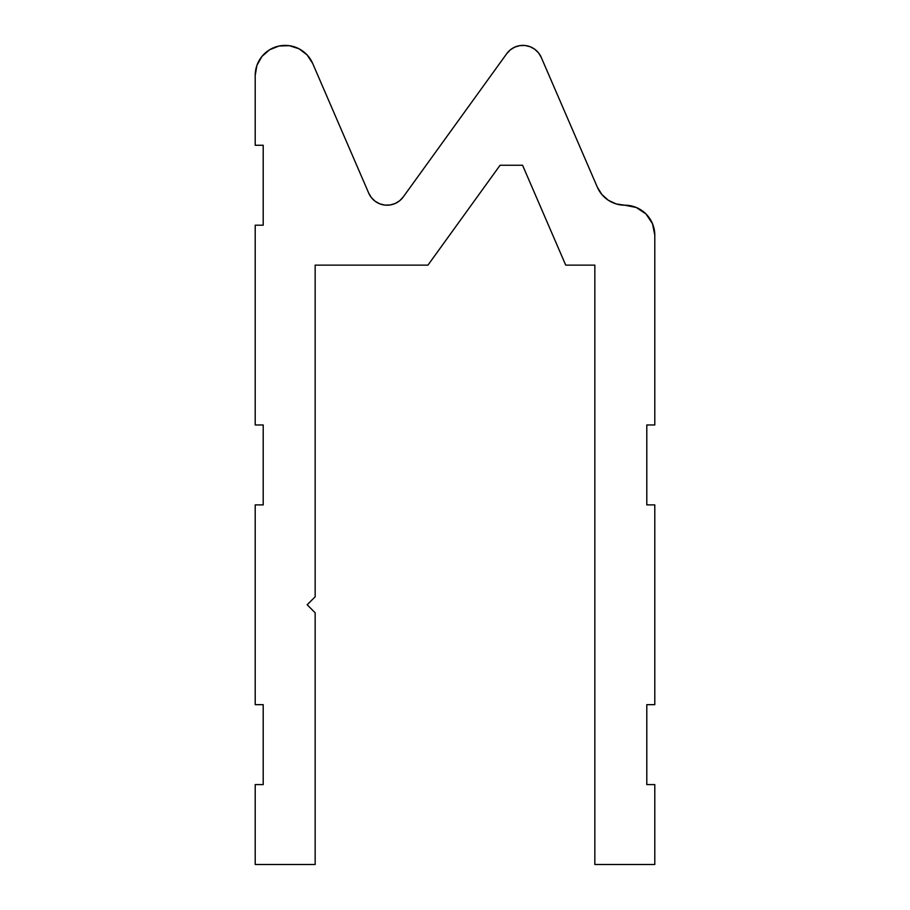 <?xml version="1.0" encoding="UTF-8"?>
<svg xmlns="http://www.w3.org/2000/svg" width="910" height="910" viewBox="0 0 910 910"><rect width="100%" height="100%" fill="white"/><g stroke="black" fill="none" stroke-linecap="round" stroke-linejoin="round"><path stroke-width="1.36" d="M255.209 75.348L255.209 145.27L263.206 145.27L263.206 225.191L255.209 225.191L255.209 424.97L263.206 424.97L263.206 504.891L255.209 504.891L255.209 704.67L263.206 704.67L263.206 784.591L255.209 784.591L255.209 864.5L315.156 864.5L315.156 612.771L307.159 604.775L315.156 596.789L315.156 265.14L427.939 265.14L500.079 165.256L522.567 165.256L565.724 265.14L594.844 265.14L594.844 864.5L654.79 864.5L654.79 784.591L646.794 784.591L646.794 704.67L654.79 704.67L654.79 504.891L646.794 504.891L646.794 424.97L654.79 424.97L654.79 235.178L652.504 223.712L646.009 213.987L636.283 207.491L624.817 205.205A29.973 29.973 0 0 1 654.79 235.178L654.79 424.97L646.794 424.97L646.794 504.891L654.79 504.891L654.79 704.67L646.794 704.67L646.794 784.591L654.79 784.591L654.79 864.5L594.844 864.5L594.844 265.14L565.724 265.14L522.567 165.256L500.079 165.256L427.939 265.14L315.156 265.14L315.156 596.789L307.159 604.775L315.156 612.771L315.156 864.5L255.209 864.5L255.209 784.591L263.206 784.591L263.206 704.67L255.209 704.67L255.209 504.891L263.206 504.891L263.206 424.97L255.209 424.97L255.209 225.191L263.206 225.191L263.206 145.27L255.209 145.27L255.209 75.348A29.973 29.973 0 0 1 312.687 63.461L307.114 54.93L299.003 48.765L289.3 45.671L279.108 46L269.633 49.731L261.943 56.431L256.95 65.304L255.209 75.348M624.817 205.205A29.973 29.973 0 0 1 597.313 187.13L541.268 57.432L538.572 52.928L534.796 49.288L530.2 46.751L525.093 45.5L519.849 45.625L514.81 47.104L510.339 49.845L506.733 53.667A19.974 19.974 0 0 1 541.268 57.432L597.313 187.13L601.874 194.512L608.358 200.28L616.229 203.954L624.817 205.205L616.229 203.954M403.266 196.924L399.661 200.746L403.266 196.924L506.733 53.667L403.266 196.924A19.974 19.974 0 0 1 368.732 193.159L312.687 63.461L368.732 193.159L371.428 197.663L375.204 201.303L379.8 203.84L375.204 201.303M390.151 204.966L395.19 203.487L399.661 200.746L395.19 203.487L390.151 204.966L384.907 205.091L379.8 203.84M307.114 54.93L299.003 48.765L289.3 45.671L279.108 46L269.633 49.731L261.943 56.431"/></g></svg>
